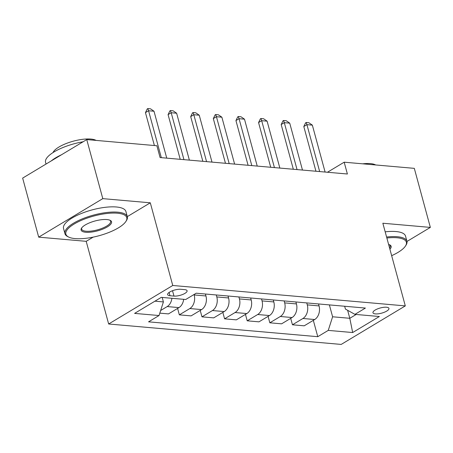<?xml version="1.0" encoding="UTF-8"?>
<svg xmlns="http://www.w3.org/2000/svg" width="453" height="453" viewBox="0 0 453 453"><rect width="100%" height="100%" fill="white"/><g stroke="black" fill="none" stroke-linecap="round" stroke-linejoin="round"><path stroke-width="0.68" d="M386.5 307.236A8.273 2.673 164.8 0 0 377.485 308.918A8.273 2.673 164.8 0 0 372.966 312.734A8.273 2.673 164.8 0 0 375.412 313.895A8.273 2.673 164.8 0 0 384.421 312.213A8.273 2.673 164.8 0 0 388.94 308.397A8.273 2.673 164.8 0 0 386.5 307.236M108.658 323.997L341.205 344.422L405.305 305.9L172.757 285.481L108.658 323.997L86.2 241.324L93.193 237.123M127.304 216.625L150.3 202.808L102.791 198.635L38.692 237.151L86.2 241.324M38.692 237.151L22.65 178.103L86.749 139.586L102.791 198.635M86.749 139.586L156.874 145.747L160.085 157.553L347.389 174.003L344.178 162.197L327.44 172.253M170 295.735L173.98 296.086A8.018 2.588 164.8 0 0 182.712 294.456A8.018 2.588 164.8 0 0 187.089 290.758A8.018 2.588 164.8 0 0 184.722 289.631L180.741 289.28A8.018 2.588 164.8 0 0 172.01 290.911A8.018 2.588 164.8 0 0 167.633 294.614A8.018 2.588 164.8 0 0 170 295.735L169.105 292.445M154.932 301.177L163.403 301.925L159.037 315.537L148.561 321.834L317.768 336.692L313.323 320.345M159.037 315.537L134.609 313.391L161.285 297.361L185.719 299.501L196.2 293.204L365.407 308.068L354.925 314.365L379.359 316.511L352.677 332.542L328.249 330.396L317.768 336.692M406.97 241.449L430.35 227.406L414.308 168.352L344.178 162.197M430.35 227.406L382.847 223.233L405.305 305.9M150.3 202.808L172.757 285.481M354.925 314.365L345.429 309.082L344.659 306.245M347.632 310.305L349.801 318.295L356.16 314.473M162.185 297.434L163.403 301.925M194.065 294.49L194.184 294.943A10.345 7.361 95 0 1 189.824 308.555L179.343 314.852L177.599 308.425M205.419 294.014L205.951 295.973A10.345 7.361 95 0 1 201.585 309.586L191.104 315.888L179.343 314.852M216.274 294.971L216.806 296.93A10.345 7.361 95 0 1 212.446 310.543L201.964 316.84L200.22 310.413M228.04 296.002L228.572 297.961A10.345 7.361 95 0 1 224.207 311.573L213.725 317.87L201.964 316.84M238.895 296.953L239.427 298.918A10.345 7.361 95 0 1 235.067 312.53L224.586 318.827L222.836 312.4M250.662 297.989L251.194 299.948A10.345 7.361 95 0 1 246.828 313.561L236.347 319.858L224.586 318.827M261.517 298.94L262.049 300.905A10.345 7.361 95 0 1 257.689 314.512L247.208 320.815L245.458 314.382M273.284 299.977L273.816 301.936A10.345 7.361 95 0 1 269.45 315.548L258.969 321.845L247.208 320.815M284.139 300.928L284.671 302.887A10.345 7.361 95 0 1 280.311 316.5L269.829 322.802L268.08 316.37M295.9 301.964L296.438 303.923A10.345 7.361 95 0 1 292.072 317.536L281.59 323.833L269.829 322.802M306.76 302.915L307.293 304.875A10.345 7.361 95 0 1 302.932 318.487L292.451 324.784L290.701 318.357M318.521 303.946L319.059 305.911A10.345 7.361 95 0 1 314.693 319.524L304.212 325.82L292.451 324.784M329.382 304.903L332.61 316.783L349.801 318.295L352.677 332.542M171.914 298.289A10.345 7.361 95 0 1 167.202 306.568L160.651 310.503M183.675 299.325A10.345 7.361 95 0 1 178.963 307.604L168.482 313.901L159.807 313.136M328.249 330.396L332.61 316.783M161.319 157.661L148.573 110.753L145.453 112.627L147.276 108.896L147.797 108.578L150.509 108.816L154.003 111.228L166.749 158.142M154.394 145.526L145.453 112.627M154.003 111.228L148.573 110.753L147.797 108.578M183.941 159.649L171.194 112.74L168.074 114.609L169.898 110.877L170.419 110.566L173.131 110.804L176.625 113.216L189.371 160.124M180.226 159.326L168.074 114.609M176.625 113.216L171.194 112.74L170.419 110.566M206.562 161.636L193.816 114.722L190.696 116.597L192.519 112.865L193.04 112.554L195.753 112.791L199.246 115.204L211.993 162.112M202.842 161.308L190.696 116.597M199.246 115.204L193.816 114.722L193.04 112.554M229.184 163.624L216.438 116.71L213.318 118.584L215.141 114.852L215.662 114.541L218.374 114.779L221.868 117.185L234.609 164.099M225.464 163.295L213.318 118.584M221.868 117.185L216.438 116.71L215.662 114.541M251.806 165.611L239.059 118.697L235.939 120.572L237.763 116.84L238.284 116.529L240.996 116.766L244.49 119.173L257.23 166.087M248.085 165.283L235.939 120.572M244.49 119.173L239.059 118.697L238.284 116.529M117.463 213.204A31.551 10.187 164.8 0 0 78.533 221.653A31.551 10.187 164.8 0 0 68.618 237.038A31.551 10.187 164.8 0 0 75.192 238.606A31.551 10.187 164.8 0 0 125.86 221.483A31.551 10.187 164.8 0 0 117.463 213.204M68.618 237.038L67.74 236.602A32.327 10.436 -15.2 0 1 64.938 233.674A32.327 10.436 -15.2 0 1 82.588 218.754A32.327 10.436 -15.2 0 1 117.791 212.185A32.327 10.436 -15.2 0 1 127.327 216.721A32.327 10.436 -15.2 0 1 126.393 220.668L125.86 221.483M106.897 219.558A15.776 5.091 -15.2 0 1 110.181 220.339A15.776 5.091 -15.2 0 1 105.221 228.035A15.776 5.091 -15.2 0 1 85.759 232.259A15.776 5.091 -15.2 0 1 81.563 228.119A15.776 5.091 -15.2 0 1 106.897 219.558M81.863 227.7A15 4.841 164.8 0 0 81.659 229.127A15 4.841 164.8 0 0 86.087 231.234A15 4.841 164.8 0 0 102.418 228.187A15 4.841 164.8 0 0 110.611 221.262A15 4.841 164.8 0 0 109.705 220.135M46.025 164.06L45.555 162.338A32.327 10.436 -15.2 0 1 83.092 141.783M51.268 160.906A32.327 10.436 -15.2 0 1 61.478 154.773M53.018 152.57A23.273 7.514 -15.2 0 1 68.114 142.808A23.273 7.514 -15.2 0 1 90.866 139.06A23.273 7.514 -15.2 0 1 96.059 140.402M64.938 233.674L63.528 228.476A32.327 10.436 -15.2 0 1 81.178 213.561A32.327 10.436 -15.2 0 1 116.376 206.987A32.327 10.436 -15.2 0 1 125.917 211.523L127.327 216.721M391.658 255.673A31.551 10.187 164.8 0 0 405.458 246.036A31.551 10.187 164.8 0 0 397.06 237.763A31.551 10.187 164.8 0 0 386.856 238.001M386.59 237.027A32.327 10.436 -15.2 0 1 397.389 236.738A32.327 10.436 -15.2 0 1 406.93 241.279A32.327 10.436 -15.2 0 1 405.99 245.22L405.458 246.036M388.617 244.467A15.776 5.091 -15.2 0 1 389.784 244.897A15.776 5.091 -15.2 0 1 389.903 249.212M389.563 247.95A15 4.841 164.8 0 0 390.209 245.82A15 4.841 164.8 0 0 389.308 244.688M362.706 163.822A23.273 7.514 -15.2 0 1 370.469 163.618A23.273 7.514 -15.2 0 1 375.656 164.96M385.18 231.828A32.327 10.436 -15.2 0 1 395.979 231.545A32.327 10.436 -15.2 0 1 405.52 236.081L406.93 241.279M274.427 167.599L261.681 120.685L258.561 122.559L260.384 118.828L260.905 118.516L263.618 118.754L267.106 121.161L279.852 168.074M270.707 167.27L258.561 122.559M267.106 121.161L261.681 120.685L260.905 118.516M297.049 169.581L284.303 122.672L281.183 124.547L283.006 120.815L283.527 120.498L286.239 120.741L289.727 123.148L302.474 170.062M293.329 169.258L281.183 124.547M289.727 123.148L284.303 122.672L283.527 120.498M319.665 171.568L306.924 124.66L303.804 126.534L305.628 122.797L306.143 122.486L308.861 122.723L312.349 125.136L325.095 172.044M315.951 171.245L303.804 126.534M312.349 125.136L306.924 124.66L306.143 122.486M205.951 295.973L194.184 294.943M228.572 297.961L216.806 296.93M251.194 299.948L239.427 298.918M273.816 301.936L262.049 300.905M296.438 303.923L284.671 302.887M319.059 305.911L307.293 304.875M178.963 307.604L167.202 306.568M201.585 309.586L189.824 308.555M224.207 311.573L212.446 310.543M246.828 313.561L235.067 312.53M269.45 315.548L257.689 314.512M292.072 317.536L280.311 316.5M314.693 319.524L302.932 318.487M172.519 290.713L173.98 296.086"/></g></svg>
